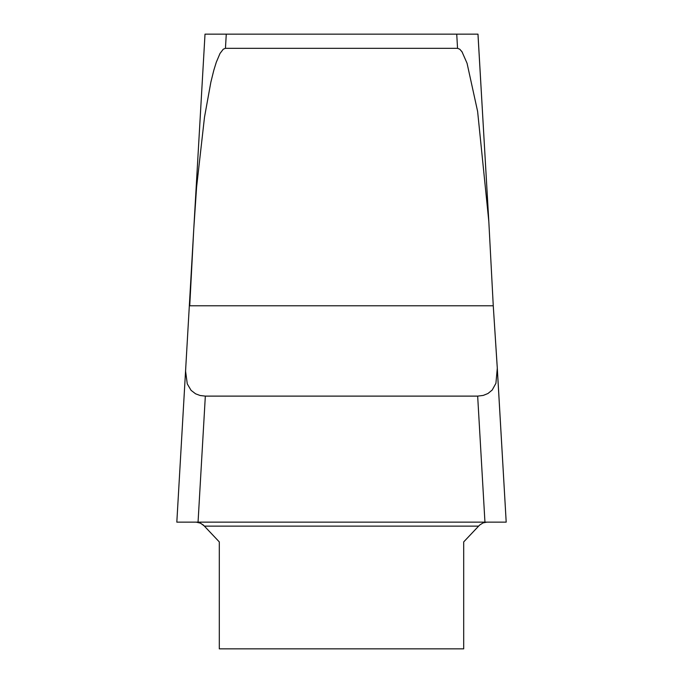 <?xml version="1.0" encoding="UTF-8"?>
<svg xmlns="http://www.w3.org/2000/svg" width="683" height="683" viewBox="0 0 683 683"><rect width="100%" height="100%" fill="white"/><g stroke="black" fill="none" stroke-linecap="round" stroke-linejoin="round"><path stroke-width="1.02" d="M196.123 522.136L199.906 522.888L203.397 525.082L219.303 541.909L219.303 648.85L463.697 648.85L463.697 541.909L479.603 525.082L483.094 522.888L486.877 522.136M478.527 526.123L204.473 526.123L200.529 523.161L196.158 522.136M205.037 34.15L226.269 34.15L225.45 48.322L223.281 49.185L220.003 53.479L216.28 62.273L213.83 70.221L210.868 82.139L204.499 117.186L196.593 187.133L193.776 228.916L205.011 34.15L194.646 213.762M456.731 34.15L477.963 34.15L488.815 221.403L477.613 111.406L467.052 63.246L462.041 51.874L459.813 49.253L457.55 48.322L456.731 34.15L226.269 34.15M477.989 34.15L488.2 211.081M497.386 370.092L506.197 522.136L484.947 522.136L477.665 396.114L483.24 395.414L487.944 393.519L492.195 390.044L495.918 383.317L497.301 368.128L493.263 305.788L497.164 366.259M198.053 522.136L176.82 522.136L185.836 366.259L185.588 371.176L187.27 383.872L191.069 390.334L195.569 393.801L200.136 395.508L205.335 396.114L198.053 522.136L484.947 522.136M189.626 522.136L176.82 522.136L185.622 369.913M462.374 52.386L461.563 51.174M488.815 221.403L493.263 305.788L189.737 305.788L193.767 228.95L185.836 366.259M457.55 48.322L225.45 48.322M205.335 396.114L477.665 396.114M463.697 522.136L219.303 522.136M493.374 522.136L506.18 522.136L493.374 522.136M506.197 522.136L497.292 368.128"/></g></svg>
